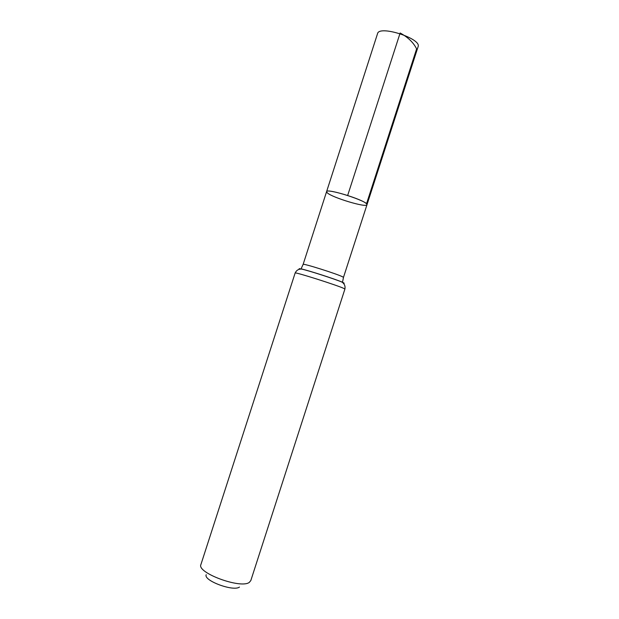 <?xml version="1.0" encoding="UTF-8"?>
<svg xmlns="http://www.w3.org/2000/svg" width="619" height="619" viewBox="0 0 619 619"><rect width="100%" height="100%" fill="white"/><g stroke="black" fill="none" stroke-linecap="round" stroke-linejoin="round"><path stroke-width="0.93" d="M366.518 203.79L366.982 204.727C369.319 201.601 326.515 187.774 326.577 191.681C326.283 188.191 362.719 199.217 366.518 203.79L416.61 48.916C413.538 42.61 408.053 37.302 400.137 32.993L347.661 195.457M206.228 574.687C203.032 580.475 233.348 591.818 239.46 587.067M200.958 564.42L200.912 564.543C196.447 572.722 240.814 589.149 249.325 582.371L250.827 580.529M327.265 192.826C332.186 197.631 366.812 208.038 366.982 204.727L418.088 46.742C422.026 38.688 379.06 24.806 377.544 33.643L326.577 191.681L327.265 192.826M343.274 283.223C344.768 283.456 344.35 283.069 342.013 282.071L342.702 281.366L343.46 277.436L342.849 276.956C338.431 274.333 302.196 262.897 303.124 264.414L326.577 191.681M343.344 283.301C344.806 283.525 344.373 283.131 342.052 282.14L342.013 282.071C335.181 279.084 308.873 270.588 301.585 269.01L299.186 268.677M250.788 580.653L344.899 289.088C345.448 286.148 344.497 283.835 342.052 282.14C335.204 279.146 308.819 270.627 301.515 269.048C299.047 268.491 298.466 268.553 299.782 269.234M344.899 289.088L344.149 288.593C338.763 285.73 293.824 271.462 295.139 273.018C296.416 270.317 298.536 268.986 301.515 269.048L301.438 268.035L303.124 264.414M343.46 277.436L366.982 204.727M200.912 564.543L295.139 273.018"/></g></svg>
